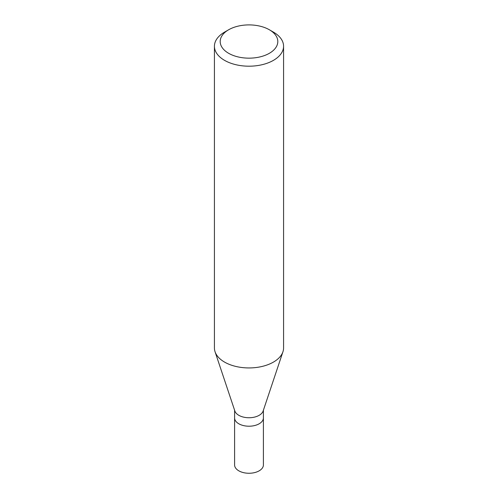 <?xml version="1.0" encoding="UTF-8"?>
<svg xmlns="http://www.w3.org/2000/svg" width="498" height="498" viewBox="0 0 498 498"><rect width="100%" height="100%" fill="white"/><g stroke="black" fill="none" stroke-linecap="round" stroke-linejoin="round"><path stroke-width="0.75" d="M234.595 410.228L234.595 464.945A14.405 8.317 0 0 0 243.485 472.627A14.405 8.317 0 0 0 259.184 470.822A14.405 8.317 0 0 0 263.405 464.945L263.405 417.897A14.405 8.317 180 0 1 259.184 423.779A14.405 8.317 180 0 1 243.485 425.578A14.405 8.317 180 0 1 234.595 417.897A14.405 8.317 0 0 0 243.485 425.578A14.405 8.317 0 0 0 259.184 423.779A14.405 8.317 0 0 0 263.405 417.897L263.405 410.228M282.945 351.762L263.143 411.006A14.405 8.317 180 0 1 259.184 415.307A14.405 8.317 180 0 1 244.779 417.38A14.405 8.317 180 0 1 234.857 411.006L215.055 351.762A34.574 19.957 0 0 0 238.872 367.063A34.574 19.957 0 0 0 273.446 362.09A34.574 19.957 0 0 0 282.945 351.762A34.574 19.957 0 0 0 283.574 347.978L283.574 46.239A34.574 19.957 180 0 1 273.446 60.351A34.574 19.957 180 0 1 235.772 64.678A34.574 19.957 180 0 1 214.426 46.239A34.574 19.957 180 0 1 224.554 32.127A34.574 19.957 180 0 1 224.554 32.121L228.632 29.774A28.809 16.633 180 0 1 269.374 29.774A28.809 16.633 180 0 1 269.368 53.292A28.809 16.633 180 0 1 228.632 53.292A28.809 16.633 180 0 1 228.626 29.774A28.809 16.633 180 0 1 228.632 29.774M214.426 46.239L214.426 347.978A34.574 19.957 0 0 0 215.055 351.762M269.374 29.774L273.446 32.127A34.574 19.957 180 0 1 283.574 46.239M228.626 29.774L224.554 32.127"/></g></svg>
